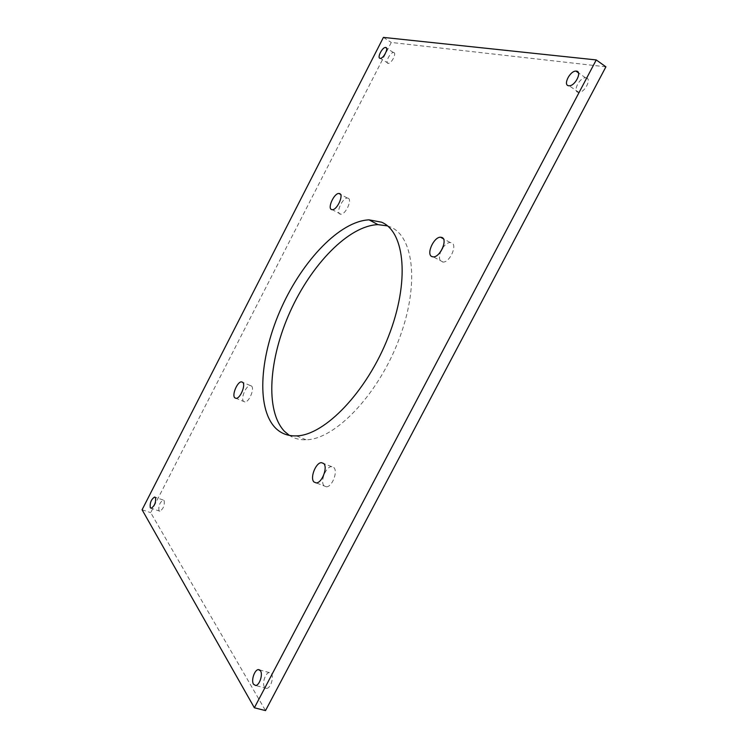 <?xml version="1.0" encoding="UTF-8"?>
<svg xmlns="http://www.w3.org/2000/svg" width="748" height="748" viewBox="0 0 748 748"><rect width="100%" height="100%" fill="white"/><g stroke="black" fill="none" stroke-linecap="round" stroke-linejoin="round"><path stroke-width="0.56" stroke-dasharray="3.74 2.81" d="M442.732 247.869C445.154 244.493 447.622 242.698 450.137 242.483L451.549 242.745C457.701 244.736 449.959 262.426 443.078 262.071L441.582 261.772C439.067 260.098 438.796 256.658 440.768 251.44M348.147 198.201C352.514 199.548 345.679 214.554 340.845 214.227L339.994 214.059C335.73 212.544 342.528 197.752 347.343 198.052L348.147 198.201M251.534 386.015C254.778 388.605 249.14 402.246 244.933 401.966L243.605 401.424C240.445 398.684 246.055 385.257 250.243 385.519L251.534 386.015M333.767 467.491C338.236 471.175 332.187 487.079 326.409 486.798L324.136 485.873C319.789 481.983 325.829 466.387 331.57 466.64L333.767 467.491M387.492 225.896L390.568 227.065C414.261 236.798 419.703 286.68 398.198 341.453C376.908 396.272 334.496 439.525 306.11 439.787C299.761 439.983 294.188 438.534 289.401 435.411M164.139 500.562C164.766 505.283 163.363 508.836 159.913 511.221L158.969 510.66C158.38 505.91 159.792 502.366 163.214 500.029L164.139 500.562M393.635 52.538C397.029 52.678 391.662 63.599 388.306 63.356L388.09 63.346C384.743 63.122 390.091 52.304 393.439 52.519L393.635 52.538M585.983 77.801C592.033 78.175 584.927 92.687 578.84 92.378L578.307 92.341C572.36 91.826 579.438 77.502 585.506 77.773L585.983 77.801M271.468 673.845C274.114 677.538 270.43 688.553 266.578 688.403L264.465 687.113C261.865 683.307 265.559 672.461 269.383 672.602L271.468 673.845M605.908 66.824L391.279 42.449L150.694 512.651L265.512 710.6M383.415 37.4L391.279 42.449M142.092 509.762L150.694 512.651M443.078 262.071L433.391 256.882M340.845 214.227L332.346 209.702M244.933 401.966L236.106 398.357M326.409 486.798L316.226 482.918M306.11 439.787L296.423 435.888M159.913 511.221L151.227 508.275M388.306 63.356L380.339 58.344M578.84 92.378L569.209 85.777M266.578 688.403L255.573 685.486M269.383 672.602L259.696 669.946M585.506 77.773L578.438 72.846M393.439 52.519L386.52 48.115M163.214 500.029L155.229 497.28M331.57 466.64L323.669 463.526M250.243 385.519L242.81 382.406M347.343 198.052L340.499 194.34M450.137 242.483L443.358 238.762"/><path stroke-width="1.12" d="M431.895 256.592L433.391 256.882C440.207 257.19 448.005 239.407 441.909 237.453L440.516 237.2C433.728 236.938 425.967 254.395 431.895 256.592M331.495 209.543L332.346 209.702C337.124 210.001 343.996 194.919 339.676 193.601L338.881 193.461C334.113 193.199 327.287 208.056 331.495 209.543M234.788 397.824L236.106 398.357C240.267 398.609 245.942 384.911 242.745 382.34L241.473 381.845C237.331 381.611 231.684 395.094 234.788 397.824M313.982 482.002L316.226 482.918C321.958 483.161 328.063 467.182 323.66 463.517L321.481 462.666C315.796 462.451 309.7 478.122 313.982 482.002M275.124 427.641C280.706 433.419 287.802 436.168 296.423 435.888C324.557 435.467 366.894 391.849 388.362 336.75C410.044 281.706 404.958 231.758 381.527 222.184L369.045 219.847C339.957 221.118 302.893 260.22 281.566 307.4C260.136 354.533 255.751 407.052 275.124 427.641M289.401 435.411L284.549 431.428C264.839 410.783 268.906 358.367 290.233 311.449C311.449 264.465 348.615 225.681 377.955 224.634L387.492 225.896M150.292 507.724L151.227 508.275C154.649 505.872 156.061 502.31 155.481 497.579L154.565 497.046C151.161 499.412 149.74 502.974 150.292 507.724M380.124 58.335L380.339 58.344C383.659 58.559 389.044 47.582 385.678 47.47L385.491 47.461C382.172 47.264 376.805 58.129 380.124 58.335M568.676 85.749L569.209 85.777C575.249 86.039 582.402 71.434 576.39 71.107L575.923 71.088C569.883 70.864 562.777 85.272 568.676 85.749M253.488 684.196L255.573 685.486C259.388 685.617 263.118 674.546 260.51 670.844L258.462 669.61C254.666 669.488 250.935 680.39 253.488 684.196M254.367 707.776L265.512 710.6L605.908 66.824L596.25 59.933L383.415 37.4L142.092 509.762L254.367 707.776L596.25 59.933M440.768 251.44L442.732 247.869M259.696 669.946L258.462 669.61M578.438 72.846L575.923 71.088M386.52 48.115L385.491 47.461M155.229 497.28L154.565 497.046M377.955 224.634L369.045 219.847M323.669 463.526L321.481 462.666M242.81 382.406L241.473 381.845M340.499 194.34L338.881 193.461M443.358 238.762L440.516 237.2"/></g></svg>
